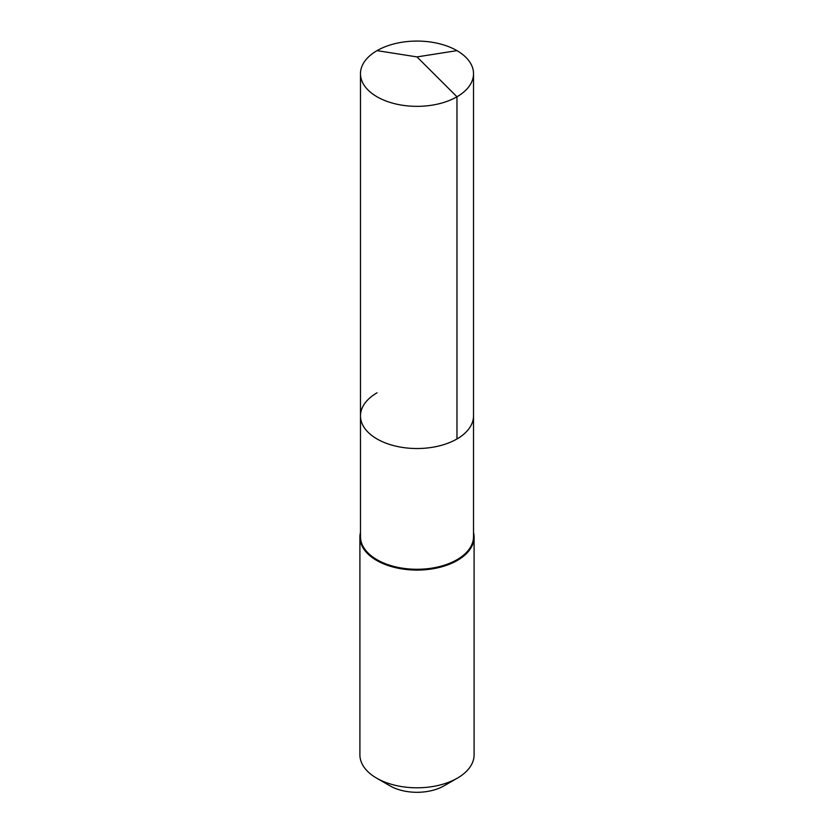 <?xml version="1.0" encoding="UTF-8"?>
<svg xmlns="http://www.w3.org/2000/svg" width="834" height="834" viewBox="0 0 834 834"><rect width="100%" height="100%" fill="white"/><g stroke="black" fill="none" stroke-linecap="round" stroke-linejoin="round"><path stroke-width="1.25" d="M360.476 415.895L360.476 73.705A56.524 32.641 180 0 0 395.368 103.864A56.524 32.641 180 0 0 456.969 96.786L417 56.91L456.969 96.786A56.524 32.641 0 0 0 473.524 73.705L473.524 536.637A56.524 32.641 0 0 1 456.969 559.718A56.524 32.641 180 0 1 395.368 566.797A56.524 32.641 180 0 1 360.476 536.637L360.476 415.895A56.524 32.641 180 0 0 395.368 446.044A56.524 32.641 180 0 0 456.969 438.965A56.524 32.641 0 0 0 473.524 415.895A56.524 32.641 0 0 1 456.969 438.965L456.969 96.786L456.969 438.965A56.524 32.641 180 0 1 395.368 446.044A56.524 32.641 180 0 1 360.476 415.895A56.524 32.641 180 0 1 377.031 392.814M474.098 537.106L474.098 754.833A57.098 32.964 0 0 1 457.376 778.143L444.053 785.826L457.376 778.143A57.098 32.964 180 0 1 376.624 778.143A57.098 32.964 180 0 1 359.902 754.833L359.902 537.106A57.098 32.964 180 0 0 395.149 567.568A57.098 32.964 180 0 0 457.376 560.417A57.098 32.964 0 0 0 474.098 537.106A57.098 32.964 0 0 0 473.524 532.457M359.902 537.106A57.098 32.964 180 0 1 360.476 532.457M444.053 785.826A38.26 22.091 180 0 1 389.947 785.826L376.624 778.143M473.524 73.705A56.524 32.641 0 0 0 438.632 43.556A56.524 32.641 0 0 0 377.031 50.634A56.524 32.641 180 0 0 360.476 73.705M456.969 50.634L417 56.91L377.031 50.634"/></g></svg>
